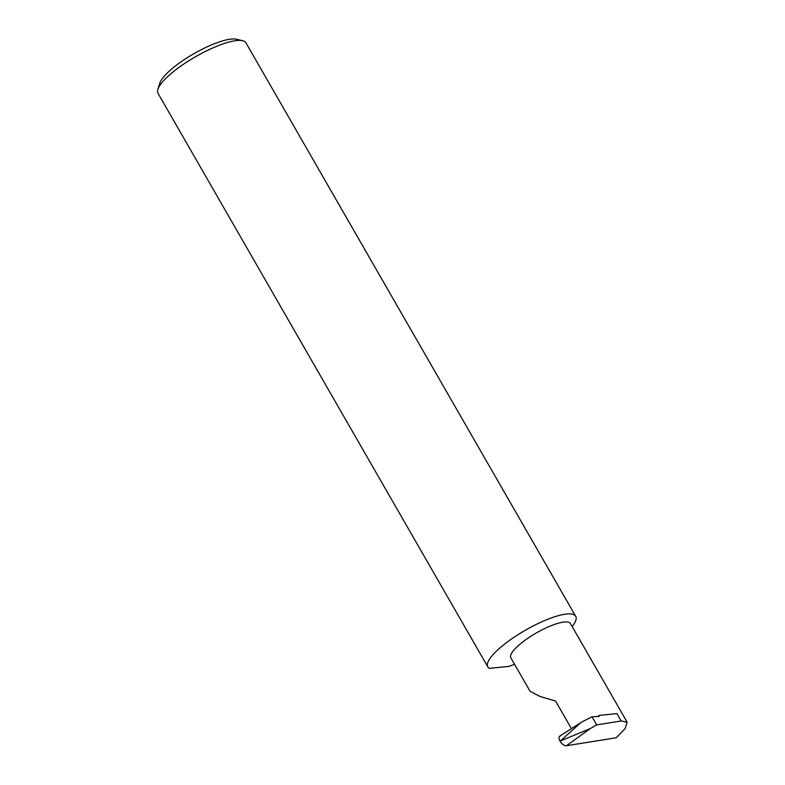 <?xml version="1.0" encoding="UTF-8"?>
<svg xmlns="http://www.w3.org/2000/svg" width="785" height="785" viewBox="0 0 785 785"><rect width="100%" height="100%" fill="white"/><g stroke="black" fill="none" stroke-linecap="round" stroke-linejoin="round"><path stroke-width="1.18" d="M566.407 745.75C564.179 745.75 562.04 744.229 559.98 741.168L590.428 728.47L566.407 745.75L616.205 737.753L625.115 728.588L627.127 722.151L570.43 623.555A34.373 8.841 -29.9 0 0 521.946 642.581A34.373 8.841 -29.9 0 0 510.829 657.82L530.071 691.3L540.168 696.521L555.554 701.025L571.421 728.617M157.873 89.421L159.767 83.298A45.824 11.785 -29.9 0 1 174.731 66.519A45.824 11.785 -29.9 0 1 236.363 39.25L242.604 40.702A50.691 13.031 150.1 0 0 174.427 70.866A50.691 13.031 150.1 0 0 157.873 89.421A50.691 13.031 150.1 0 0 158.02 93.337L487.809 666.857A50.691 13.031 150.1 0 0 489.438 668.349L508.827 666.377A50.691 13.031 150.1 0 0 514.567 664.336M572.147 626.558A50.691 13.031 150.1 0 0 575.709 616.313L245.921 42.792A50.691 13.031 150.1 0 0 242.604 40.702M575.709 616.313A50.691 13.031 150.1 0 0 504.215 644.387A50.691 13.031 150.1 0 0 487.809 666.857M627.127 722.151L621.17 720.983L596.688 724.908L590.428 728.47M560.578 740.755L581.194 722.347L592.018 716.774L596.688 724.908M597.758 716.509L599.132 715.42A1.619 0.785 -128.3 0 1 599.063 716.371A1.619 0.785 -128.3 0 1 598.808 716.46L592.018 716.774M559.98 741.168C558.478 738.028 558.724 736.242 560.726 735.81M599.132 715.42L616.932 713.614L621.17 720.983M559.793 736.085L580.851 722.573"/></g></svg>
